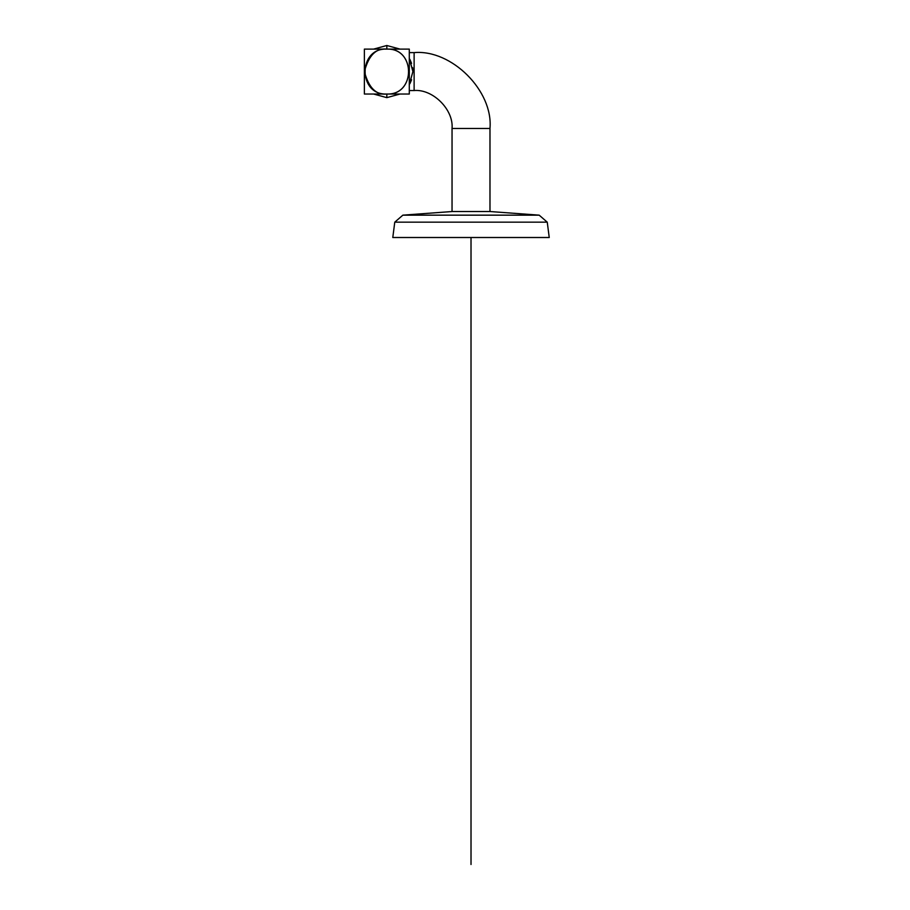 <?xml version="1.0" encoding="UTF-8"?>
<svg xmlns="http://www.w3.org/2000/svg" width="910" height="910" viewBox="0 0 910 910"><rect width="100%" height="100%" fill="white"/><g stroke="black" fill="none" stroke-linecap="round" stroke-linejoin="round"><path stroke-width="1.36" d="M386.83 45.5L373.589 49.117L386.83 45.5L386.83 49.117C376.217 47.832 368.732 55.328 364.375 71.572C368.732 87.815 376.217 95.311 386.83 94.026C376.217 95.311 368.732 87.815 364.375 71.572C368.732 55.328 376.217 47.832 386.83 49.117C415.802 47.718 415.802 95.425 386.83 94.026L386.83 97.643L400.07 94.026L386.83 97.643L386.83 94.026C357.858 95.425 357.858 47.718 386.83 49.117C415.79 47.877 415.79 95.266 386.83 94.026C415.79 95.266 415.79 47.877 386.83 49.117L386.83 45.5L400.07 49.117L386.83 45.5L400.07 49.117L386.83 45.5L386.83 49.117L386.83 45.5L373.589 49.117L386.83 45.5L400.07 49.117M412.901 71.481L409.295 58.331L409.295 84.812L412.901 71.481L409.295 58.331L412.901 71.572L409.295 84.812L412.901 71.572L412.617 67.681M409.295 52.609L414.118 52.609L414.118 90.534L409.295 90.534L414.118 90.534C432.887 88.839 453.749 109.7 452.042 128.469C453.749 109.7 432.887 88.839 414.118 90.534L414.118 52.609L414.118 90.534L409.295 90.534L414.118 90.534L414.118 52.609L409.295 52.609L414.118 52.609C451.656 49.22 493.368 90.932 489.978 128.469C493.368 90.932 451.656 49.22 414.118 52.609L409.295 52.609M409.944 83.629L411.582 79.761M411.57 63.359L409.887 59.389M392.79 237.51L549.242 237.51L547.251 222.165L394.769 222.165L402.857 215.158L394.769 222.165L392.79 237.51L394.769 222.165L392.79 237.51L394.769 222.165L547.251 222.165L549.242 237.51L547.251 222.165L539.175 215.158L547.251 222.165L394.769 222.165L547.251 222.165L539.175 215.158L489.978 211.53L489.978 128.469C493.368 90.932 451.656 49.22 414.118 52.609C451.656 49.22 493.368 90.932 489.978 128.469L452.042 128.469C453.749 109.7 432.887 88.839 414.118 90.534C432.887 88.839 453.749 109.7 452.042 128.469L452.042 211.53L452.042 128.469L489.978 128.469L452.042 128.469L452.042 211.53L489.978 211.53L452.042 211.53L489.978 211.53L452.042 211.53L402.857 215.158L539.175 215.158L489.978 211.53L539.175 215.158L402.857 215.158L452.042 211.53L402.857 215.158L394.769 222.165L402.857 215.158L539.175 215.158L489.978 211.53L489.978 128.469L489.978 211.53L489.978 128.469L452.042 128.469L452.042 211.53M549.242 237.51L547.251 222.165L539.175 215.158L402.857 215.158M400.07 94.026L386.83 97.643L373.589 94.026L386.83 97.643L373.589 94.026L386.83 97.643L400.07 94.026L386.83 97.643L386.83 94.026L386.83 97.643M409.295 94.026L364.375 94.026L364.375 49.117L409.295 49.117L409.295 94.026M364.375 84.812L364.375 58.331L364.375 84.812M471.016 256.654L471.016 864.5L471.016 256.654M471.016 262.899L471.016 237.692C471.016 259.077 471.016 259.077 471.016 237.692L471.016 262.899"/></g></svg>
